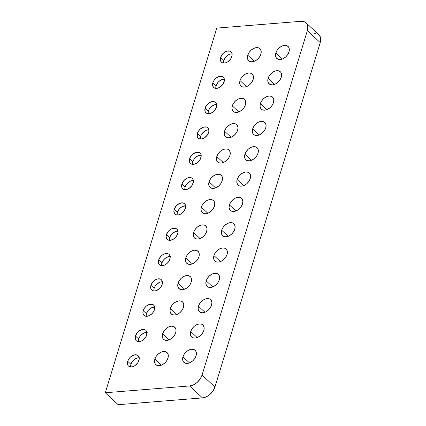 <?xml version="1.0" encoding="UTF-8"?>
<svg xmlns="http://www.w3.org/2000/svg" width="426" height="426" viewBox="0 0 426 426"><rect width="100%" height="100%" fill="white"/><g stroke="black" fill="none" stroke-linecap="round" stroke-linejoin="round"><path stroke-width="0.64" d="M275.867 52.973L282.395 59.022L275.867 52.973L277.193 50.22L279.318 47.803L281.916 46.093L284.589 45.353L286.938 45.688L288.594 47.057L289.313 49.24L288.982 51.913A8.248 5.495 132.8 0 1 283.471 58.522A8.248 5.495 132.8 0 1 276.815 58.495A8.248 5.495 132.8 0 1 275.867 52.973A8.248 5.495 132.8 0 1 281.378 46.365A8.248 5.495 132.8 0 1 288.029 46.397A8.248 5.495 132.8 0 1 288.982 51.913L287.651 54.666L285.526 57.084L282.928 58.793L280.255 59.533L277.912 59.198L276.256 57.829L275.537 55.646L275.867 52.973M268.124 78.299L274.653 84.343L268.124 78.299L269.456 75.54L271.58 73.128L274.174 71.419L276.847 70.679L279.195 71.014L280.851 72.377L281.57 74.566L281.24 77.239A8.248 5.495 132.8 0 1 275.728 83.842A8.248 5.495 132.8 0 1 269.078 83.816A8.248 5.495 132.8 0 1 268.124 78.299A8.248 5.495 132.8 0 1 273.636 71.69A8.248 5.495 132.8 0 1 280.287 71.717A8.248 5.495 132.8 0 1 281.24 77.239L279.909 79.992L277.784 82.404L275.185 84.114L272.512 84.859L270.169 84.518L268.513 83.155L267.794 80.972L268.124 78.299M260.382 103.619L266.91 109.668L260.382 103.619L261.713 100.866L263.838 98.449L266.431 96.745L269.11 95.999L271.453 96.34L273.109 97.703L273.827 99.886L273.497 102.559A8.248 5.495 132.8 0 1 267.986 109.168A8.248 5.495 132.8 0 1 261.335 109.141A8.248 5.495 132.8 0 1 260.382 103.619A8.248 5.495 132.8 0 1 265.893 97.016A8.248 5.495 132.8 0 1 272.544 97.043A8.248 5.495 132.8 0 1 273.497 102.559L272.166 105.318L270.041 107.73L267.443 109.439L264.77 110.18L262.427 109.844L260.771 108.481L260.052 106.292L260.382 103.619M252.639 128.945L259.168 134.994L252.639 128.945L253.971 126.192L256.095 123.774L258.688 122.065L261.367 121.325L263.71 121.66L265.366 123.023L266.085 125.212L265.755 127.885A8.248 5.495 132.8 0 1 260.243 134.488A8.248 5.495 132.8 0 1 253.592 134.462A8.248 5.495 132.8 0 1 252.639 128.945A8.248 5.495 132.8 0 1 258.151 122.337A8.248 5.495 132.8 0 1 264.802 122.363A8.248 5.495 132.8 0 1 265.755 127.885L264.424 130.638L262.299 133.056L259.706 134.76L257.027 135.505L254.684 135.17L253.028 133.801L252.309 131.618L252.639 128.945M244.897 154.265L251.425 160.314L244.897 154.265L246.228 151.512L248.353 149.1L250.951 147.391L253.624 146.645L255.967 146.986L257.623 148.349L258.342 150.532L258.012 153.206A8.248 5.495 132.8 0 1 252.501 159.814A8.248 5.495 132.8 0 1 245.85 159.787A8.248 5.495 132.8 0 1 244.897 154.265A8.248 5.495 132.8 0 1 250.408 147.662A8.248 5.495 132.8 0 1 257.059 147.689A8.248 5.495 132.8 0 1 258.012 153.206L256.681 155.964L254.556 158.376L251.963 160.085L249.285 160.826L246.942 160.49L245.285 159.127L244.567 156.938L244.897 154.265M237.154 179.591L243.683 185.64L237.154 179.591L238.485 176.838L240.61 174.42L243.209 172.711L245.882 171.971L248.225 172.306L249.881 173.675L250.6 175.858L250.27 178.531A8.248 5.495 132.8 0 1 244.758 185.14A8.248 5.495 132.8 0 1 238.107 185.108A8.248 5.495 132.8 0 1 237.154 179.591A8.248 5.495 132.8 0 1 242.666 172.983A8.248 5.495 132.8 0 1 249.316 173.009A8.248 5.495 132.8 0 1 250.27 178.531L248.938 181.284L246.814 183.702L244.22 185.411L241.547 186.151L239.199 185.816L237.543 184.447L236.824 182.264L237.154 179.591M229.412 204.911L235.94 210.961L229.412 204.911L230.743 202.158L232.868 199.746L235.466 198.037L238.139 197.291L240.482 197.632L242.138 198.995L242.857 201.184L242.527 203.857A8.248 5.495 132.8 0 1 237.016 210.46A8.248 5.495 132.8 0 1 230.365 210.433A8.248 5.495 132.8 0 1 229.412 204.911A8.248 5.495 132.8 0 1 234.923 198.308A8.248 5.495 132.8 0 1 241.579 198.335A8.248 5.495 132.8 0 1 242.527 203.857L241.201 206.61L239.077 209.022L236.478 210.732L233.805 211.477L231.456 211.136L229.8 209.773L229.081 207.584L229.412 204.911M221.674 230.237L228.198 236.286L221.674 230.237L223 227.484L225.125 225.066L227.724 223.357L230.397 222.617L232.74 222.952L234.396 224.321L235.115 226.504L234.785 229.177A8.248 5.495 132.8 0 1 229.273 235.786A8.248 5.495 132.8 0 1 222.622 235.754A8.248 5.495 132.8 0 1 221.674 230.237A8.248 5.495 132.8 0 1 227.18 223.629A8.248 5.495 132.8 0 1 233.837 223.661A8.248 5.495 132.8 0 1 234.785 229.177L233.459 231.93L231.334 234.348L228.735 236.057L226.062 236.797L223.719 236.462L222.058 235.093L221.339 232.91L221.674 230.237M213.932 255.557L220.455 261.607L213.932 255.557L215.258 252.804L217.382 250.392L219.981 248.683L222.654 247.943L224.997 248.278L226.653 249.641L227.372 251.83L227.042 254.503A8.248 5.495 132.8 0 1 221.531 261.106A8.248 5.495 132.8 0 1 214.88 261.079A8.248 5.495 132.8 0 1 213.932 255.557A8.248 5.495 132.8 0 1 219.438 248.954A8.248 5.495 132.8 0 1 226.094 248.981A8.248 5.495 132.8 0 1 227.042 254.503L225.716 257.256L223.591 259.668L220.993 261.378L218.32 262.123L215.977 261.782L214.315 260.419L213.602 258.231L213.932 255.557M206.189 280.883L212.712 286.932L206.189 280.883L207.515 278.13L209.64 275.713L212.239 274.003L214.912 273.263L217.255 273.598L218.911 274.967L219.63 277.15L219.299 279.823A8.248 5.495 132.8 0 1 213.793 286.432A8.248 5.495 132.8 0 1 207.137 286.405A8.248 5.495 132.8 0 1 206.189 280.883A8.248 5.495 132.8 0 1 211.695 274.275A8.248 5.495 132.8 0 1 218.352 274.307A8.248 5.495 132.8 0 1 219.299 279.823L217.974 282.576L215.849 284.994L213.25 286.703L210.577 287.443L208.234 287.108L206.573 285.74L205.859 283.556L206.189 280.883M198.447 306.209L204.97 312.253L198.447 306.209L199.773 303.45L201.897 301.038L204.496 299.329L207.169 298.589L209.512 298.924L211.174 300.287L211.887 302.476L211.557 305.149A8.248 5.495 132.8 0 1 206.051 311.752A8.248 5.495 132.8 0 1 199.395 311.725A8.248 5.495 132.8 0 1 198.447 306.209A8.248 5.495 132.8 0 1 203.958 299.6A8.248 5.495 132.8 0 1 210.609 299.627A8.248 5.495 132.8 0 1 211.557 305.149L210.231 307.902L208.106 310.314L205.508 312.024L202.835 312.769L200.492 312.428L198.835 311.065L198.117 308.882L198.447 306.209M190.704 331.529L197.227 337.578L190.704 331.529L192.03 328.776L194.155 326.359L196.753 324.655L199.427 323.909L201.77 324.25L203.431 325.613L204.145 327.796L203.814 330.469A8.248 5.495 132.8 0 1 198.308 337.078A8.248 5.495 132.8 0 1 191.652 337.051A8.248 5.495 132.8 0 1 190.704 331.529A8.248 5.495 132.8 0 1 196.216 324.926A8.248 5.495 132.8 0 1 202.867 324.953A8.248 5.495 132.8 0 1 203.814 330.469L202.488 333.228L200.364 335.64L197.765 337.349L195.092 338.09L192.749 337.754L191.093 336.391L190.374 334.202L190.704 331.529M247.767 55.242L254.295 61.291L247.767 55.242L249.098 52.489L251.223 50.071L253.816 48.362L256.489 47.621L258.838 47.957L260.494 49.325L261.213 51.509L260.882 54.182A8.248 5.495 132.8 0 1 255.371 60.79A8.248 5.495 132.8 0 1 248.72 60.764A8.248 5.495 132.8 0 1 247.767 55.242A8.248 5.495 132.8 0 1 253.278 48.633A8.248 5.495 132.8 0 1 259.929 48.665A8.248 5.495 132.8 0 1 260.882 54.182L259.551 56.935L257.426 59.352L254.828 61.062L252.155 61.802L249.812 61.466L248.156 60.098L247.437 57.915L247.767 55.242M240.024 80.567L246.553 86.611L240.024 80.567L241.356 77.809L243.48 75.397L246.074 73.687L248.752 72.947L251.095 73.283L252.751 74.646L253.47 76.834L253.14 79.508A8.248 5.495 132.8 0 1 247.628 86.111A8.248 5.495 132.8 0 1 240.978 86.084A8.248 5.495 132.8 0 1 240.024 80.567A8.248 5.495 132.8 0 1 245.536 73.959A8.248 5.495 132.8 0 1 252.187 73.986A8.248 5.495 132.8 0 1 253.14 79.508L251.809 82.261L249.684 84.673L247.091 86.382L244.412 87.128L242.069 86.787L240.413 85.424L239.694 83.24L240.024 80.567M232.282 105.888L238.81 111.937L232.282 105.888L233.613 103.135L235.738 100.717L238.331 99.013L241.01 98.268L243.352 98.608L245.009 99.972L245.727 102.155L245.397 104.828A8.248 5.495 132.8 0 1 239.886 111.436A8.248 5.495 132.8 0 1 233.235 111.41A8.248 5.495 132.8 0 1 232.282 105.888A8.248 5.495 132.8 0 1 237.793 99.285A8.248 5.495 132.8 0 1 244.444 99.311A8.248 5.495 132.8 0 1 245.397 104.828L244.066 107.581L241.941 109.999L239.348 111.708L236.67 112.448L234.327 112.113L232.671 110.749L231.952 108.561L232.282 105.888M224.539 131.213L231.068 137.263L224.539 131.213L225.871 128.46L227.995 126.043L230.594 124.333L233.267 123.593L235.61 123.929L237.266 125.292L237.985 127.48L237.655 130.154A8.248 5.495 132.8 0 1 232.143 136.757A8.248 5.495 132.8 0 1 225.492 136.73A8.248 5.495 132.8 0 1 224.539 131.213A8.248 5.495 132.8 0 1 230.051 124.605A8.248 5.495 132.8 0 1 236.702 124.632A8.248 5.495 132.8 0 1 237.655 130.154L236.323 132.907L234.199 135.324L231.606 137.028L228.932 137.774L226.584 137.438L224.928 136.07L224.209 133.886L224.539 131.213M216.797 156.534L223.325 162.583L216.797 156.534L218.128 153.781L220.253 151.368L222.851 149.659L225.524 148.914L227.867 149.254L229.523 150.618L230.242 152.801L229.912 155.474A8.248 5.495 132.8 0 1 224.401 162.082A8.248 5.495 132.8 0 1 217.75 162.056A8.248 5.495 132.8 0 1 216.797 156.534A8.248 5.495 132.8 0 1 222.308 149.931A8.248 5.495 132.8 0 1 228.959 149.957A8.248 5.495 132.8 0 1 229.912 155.474L228.581 158.232L226.456 160.645L223.863 162.354L221.19 163.094L218.842 162.759L217.185 161.395L216.467 159.207L216.797 156.534M209.054 181.859L215.583 187.909L209.054 181.859L210.385 179.106L212.51 176.689L215.109 174.98L217.782 174.239L220.125 174.575L221.781 175.943L222.5 178.127L222.17 180.8A8.248 5.495 132.8 0 1 216.658 187.408A8.248 5.495 132.8 0 1 210.007 187.376A8.248 5.495 132.8 0 1 209.054 181.859A8.248 5.495 132.8 0 1 214.566 175.251A8.248 5.495 132.8 0 1 221.222 175.278A8.248 5.495 132.8 0 1 222.17 180.8L220.844 183.553L218.719 185.97L216.12 187.68L213.447 188.42L211.099 188.084L209.443 186.716L208.724 184.533L209.054 181.859M201.317 207.18L207.84 213.229L201.317 207.18L202.643 204.427L204.768 202.015L207.366 200.305L210.039 199.56L212.382 199.9L214.038 201.264L214.757 203.452L214.427 206.125A8.248 5.495 132.8 0 1 208.916 212.728A8.248 5.495 132.8 0 1 202.265 212.702A8.248 5.495 132.8 0 1 201.317 207.18A8.248 5.495 132.8 0 1 206.823 200.577A8.248 5.495 132.8 0 1 213.479 200.603A8.248 5.495 132.8 0 1 214.427 206.125L213.101 208.878L210.976 211.291L208.378 213L205.705 213.745L203.362 213.405L201.7 212.041L200.981 209.853L201.317 207.18M193.574 232.505L200.098 238.555L193.574 232.505L194.9 229.752L197.025 227.335L199.624 225.626L202.297 224.885L204.64 225.221L206.296 226.589L207.015 228.773L206.685 231.446A8.248 5.495 132.8 0 1 201.173 238.054A8.248 5.495 132.8 0 1 194.522 238.022A8.248 5.495 132.8 0 1 193.574 232.505A8.248 5.495 132.8 0 1 199.08 225.897A8.248 5.495 132.8 0 1 205.737 225.929A8.248 5.495 132.8 0 1 206.685 231.446L205.359 234.199L203.234 236.616L200.635 238.326L197.962 239.066L195.619 238.73L193.958 237.362L193.244 235.179L193.574 232.505M185.832 257.826L192.355 263.875L185.832 257.826L187.158 255.073L189.282 252.661L191.881 250.951L194.554 250.211L196.897 250.547L198.559 251.91L199.272 254.098L198.942 256.772A8.248 5.495 132.8 0 1 193.436 263.375A8.248 5.495 132.8 0 1 186.78 263.348A8.248 5.495 132.8 0 1 185.832 257.826A8.248 5.495 132.8 0 1 191.338 251.223A8.248 5.495 132.8 0 1 197.994 251.249A8.248 5.495 132.8 0 1 198.942 256.772L197.616 259.525L195.491 261.937L192.893 263.646L190.22 264.392L187.877 264.051L186.215 262.688L185.502 260.499L185.832 257.826M178.089 283.152L184.612 289.201L178.089 283.152L179.415 280.399L181.54 277.981L184.138 276.272L186.812 275.531L189.155 275.867L190.816 277.235L191.53 279.419L191.199 282.092A8.248 5.495 132.8 0 1 185.693 288.7A8.248 5.495 132.8 0 1 179.037 288.674A8.248 5.495 132.8 0 1 178.089 283.152A8.248 5.495 132.8 0 1 183.601 276.543A8.248 5.495 132.8 0 1 190.252 276.575A8.248 5.495 132.8 0 1 191.199 282.092L189.874 284.845L187.749 287.262L185.15 288.972L182.477 289.712L180.134 289.376L178.478 288.008L177.759 285.825L178.089 283.152M170.347 308.477L176.875 314.521L170.347 308.477L171.673 305.719L173.797 303.307L176.396 301.597L179.069 300.857L181.412 301.193L183.073 302.556L183.792 304.744L183.457 307.418A8.248 5.495 132.8 0 1 177.951 314.021A8.248 5.495 132.8 0 1 171.295 313.994A8.248 5.495 132.8 0 1 170.347 308.477A8.248 5.495 132.8 0 1 175.858 301.869A8.248 5.495 132.8 0 1 182.509 301.896A8.248 5.495 132.8 0 1 183.457 307.418L182.131 310.171L180.006 312.583L177.408 314.292L174.735 315.038L172.392 314.697L170.735 313.334L170.017 311.15L170.347 308.477M162.604 333.798L169.133 339.847L162.604 333.798L163.93 331.045L166.055 328.627L168.653 326.923L171.327 326.178L173.675 326.518L175.331 327.882L176.05 330.065L175.72 332.738A8.248 5.495 132.8 0 1 170.208 339.346A8.248 5.495 132.8 0 1 163.552 339.32A8.248 5.495 132.8 0 1 162.604 333.798A8.248 5.495 132.8 0 1 168.116 327.195A8.248 5.495 132.8 0 1 174.766 327.221A8.248 5.495 132.8 0 1 175.72 332.738L174.388 335.491L172.264 337.909L169.665 339.618L166.992 340.358L164.649 340.023L162.993 338.659L162.274 336.471L162.604 333.798M182.962 356.855L189.49 362.904L182.962 356.855L184.288 354.102L186.412 351.684L189.011 349.975L191.684 349.235L194.032 349.57L195.688 350.933L196.407 353.122L196.077 355.795A8.248 5.495 132.8 0 1 190.566 362.398A8.248 5.495 132.8 0 1 183.91 362.372A8.248 5.495 132.8 0 1 182.962 356.855A8.248 5.495 132.8 0 1 188.473 350.247A8.248 5.495 132.8 0 1 195.124 350.273A8.248 5.495 132.8 0 1 196.077 355.795L194.746 358.548L192.621 360.966L190.023 362.67L187.349 363.415L185.006 363.08L183.35 361.711L182.632 359.528L182.962 356.855M154.862 359.123L161.39 365.173L154.862 359.123L156.193 356.37L158.318 353.953L160.911 352.243L163.584 351.503L165.932 351.839L167.588 353.202L168.307 355.39L167.977 358.064A8.248 5.495 132.8 0 1 162.466 364.667A8.248 5.495 132.8 0 1 155.815 364.64A8.248 5.495 132.8 0 1 154.862 359.123A8.248 5.495 132.8 0 1 160.373 352.515A8.248 5.495 132.8 0 1 167.024 352.542A8.248 5.495 132.8 0 1 167.977 358.064L166.646 360.817L164.521 363.234L161.923 364.938L159.249 365.684L156.906 365.348L155.25 363.98L154.531 361.796L154.862 359.123M232.362 53.916L230.173 54.091L227.867 55.162L224.965 58.058L223.826 60.417A7.072 4.713 -47.2 0 0 223.581 63.059L223.826 60.417L220.604 57.435L223.826 60.417A7.072 4.713 -47.2 0 1 232.085 53.884M231.845 56.525A7.072 4.713 132.8 0 1 227.122 62.191A7.072 4.713 132.8 0 1 221.419 62.164A7.072 4.713 132.8 0 1 220.604 57.435L222.585 53.98L224.646 52.18L226.951 51.109L230.093 51.195L230.892 51.674L231.93 53.229L232.101 55.348L230.706 58.889L227.803 61.781L225.498 62.851L223.304 63.032L222.356 62.771L220.934 61.6L220.322 59.725L220.604 57.435A7.072 4.713 132.8 0 1 225.327 51.77A7.072 4.713 132.8 0 1 231.03 51.796A7.072 4.713 132.8 0 1 231.845 56.525M224.619 79.241L222.431 79.417L220.125 80.487L218.064 82.287L216.083 85.743A7.072 4.713 -47.2 0 0 215.838 88.384L216.083 85.743L212.862 82.756L216.083 85.743A7.072 4.713 -47.2 0 1 224.342 79.209M224.103 81.851A7.072 4.713 132.8 0 1 219.379 87.511A7.072 4.713 132.8 0 1 213.676 87.49A7.072 4.713 132.8 0 1 212.862 82.756L214.001 80.397L215.822 78.325L219.209 76.43L222.351 76.515L223.772 77.686L224.188 78.549L224.358 80.674L222.963 84.21L220.061 87.106L217.755 88.177L215.561 88.352L213.815 87.607L212.776 86.057L212.862 82.756A7.072 4.713 132.8 0 1 217.585 77.095A7.072 4.713 132.8 0 1 223.288 77.117A7.072 4.713 132.8 0 1 224.103 81.851M216.882 104.562L214.688 104.737L211.301 106.633L209.48 108.705L208.341 111.064A7.072 4.713 -47.2 0 0 208.101 113.71L208.341 111.064L205.119 108.082L208.341 111.064A7.072 4.713 -47.2 0 1 216.6 104.53M216.36 107.176A7.072 4.713 132.8 0 1 211.637 112.837A7.072 4.713 132.8 0 1 205.934 112.81A7.072 4.713 132.8 0 1 205.119 108.082L207.1 104.626L209.161 102.826L211.466 101.755L214.608 101.841L216.03 103.007L216.445 103.875L216.616 105.994L215.891 108.369L213.399 111.607L211.174 113.071L207.819 113.678L206.072 112.933L205.034 111.383L205.119 108.082A7.072 4.713 132.8 0 1 209.842 102.421A7.072 4.713 132.8 0 1 215.545 102.442A7.072 4.713 132.8 0 1 216.36 107.176M209.139 129.887L206.945 130.063L204.64 131.133L201.738 134.03L200.598 136.389A7.072 4.713 -47.2 0 0 200.358 139.03L200.598 136.389L197.376 133.402L200.598 136.389A7.072 4.713 -47.2 0 1 208.862 129.855M208.618 132.497A7.072 4.713 132.8 0 1 203.894 138.157A7.072 4.713 132.8 0 1 198.191 138.136A7.072 4.713 132.8 0 1 197.376 133.402L198.516 131.043L200.337 128.971L203.724 127.076L206.866 127.161L208.287 128.332L208.703 129.195L208.873 131.32L207.478 134.856L204.576 137.752L202.27 138.823L200.082 138.998L198.33 138.258L197.291 136.703L197.376 133.402A7.072 4.713 132.8 0 1 202.1 127.741A7.072 4.713 132.8 0 1 207.803 127.768A7.072 4.713 132.8 0 1 208.618 132.497M201.397 155.208L199.203 155.389L196.897 156.459L193.995 159.351L192.856 161.715A7.072 4.713 -47.2 0 0 192.616 164.356L192.856 161.715L189.634 158.728L192.856 161.715A7.072 4.713 -47.2 0 1 201.12 155.181M200.875 157.822A7.072 4.713 132.8 0 1 196.152 163.483A7.072 4.713 132.8 0 1 190.449 163.456A7.072 4.713 132.8 0 1 189.634 158.728L190.773 156.369L192.595 154.297L195.981 152.401L199.123 152.487L200.545 153.658L200.96 154.521L201.131 156.646L199.735 160.181L197.914 162.253L194.528 164.148L192.339 164.324L190.587 163.579L189.549 162.029L189.634 158.728A7.072 4.713 132.8 0 1 194.357 153.067A7.072 4.713 132.8 0 1 200.06 153.088A7.072 4.713 132.8 0 1 200.875 157.822M193.654 180.533L191.46 180.709L189.155 181.78L186.253 184.676L185.113 187.035A7.072 4.713 -47.2 0 0 184.873 189.676L185.113 187.035L181.891 184.053L185.113 187.035A7.072 4.713 -47.2 0 1 193.377 180.502M193.132 183.143A7.072 4.713 132.8 0 1 188.409 188.809A7.072 4.713 132.8 0 1 182.706 188.782A7.072 4.713 132.8 0 1 181.891 184.053L183.872 180.597L187.078 178.159L190.433 177.546L192.179 178.292L193.218 179.841L193.388 181.966L191.993 185.502L189.091 188.398L186.79 189.469L184.596 189.645L182.845 188.904L181.806 187.349L181.891 184.053A7.072 4.713 132.8 0 1 186.615 178.387A7.072 4.713 132.8 0 1 192.318 178.414A7.072 4.713 132.8 0 1 193.132 183.143M185.912 205.854L182.557 206.466L180.331 207.931L178.51 209.997L177.37 212.361A7.072 4.713 -47.2 0 0 177.131 215.002L177.37 212.361L174.154 209.374L177.37 212.361A7.072 4.713 -47.2 0 1 185.635 205.827M185.39 208.468A7.072 4.713 132.8 0 1 180.667 214.129A7.072 4.713 132.8 0 1 174.969 214.108A7.072 4.713 132.8 0 1 174.154 209.374L176.13 205.923L179.335 203.479L182.69 202.872L184.437 203.617L185.475 205.167L185.645 207.292L184.25 210.827L181.348 213.724L179.048 214.795L176.854 214.97L175.102 214.225L173.867 211.663L174.154 209.374A7.072 4.713 132.8 0 1 178.872 203.713A7.072 4.713 132.8 0 1 184.575 203.734A7.072 4.713 132.8 0 1 185.39 208.468M178.169 231.18L175.975 231.355L172.589 233.251L170.767 235.322L169.628 237.681A7.072 4.713 -47.2 0 0 169.388 240.323L169.628 237.681L166.412 234.699L169.628 237.681A7.072 4.713 -47.2 0 1 177.892 231.148M177.647 233.789A7.072 4.713 132.8 0 1 172.924 239.455A7.072 4.713 132.8 0 1 167.226 239.428A7.072 4.713 132.8 0 1 166.412 234.699L168.387 231.243L170.453 229.444L172.754 228.373L175.895 228.453L177.317 229.625L177.733 230.493L177.903 232.612L176.513 236.153L174.692 238.219L172.466 239.684L169.111 240.296L167.365 239.55L166.124 236.989L166.412 234.699A7.072 4.713 132.8 0 1 171.135 229.034A7.072 4.713 132.8 0 1 176.833 229.06A7.072 4.713 132.8 0 1 177.647 233.789M170.427 256.505L168.233 256.681L164.846 258.577L163.025 260.648L161.891 263.007A7.072 4.713 -47.2 0 0 161.646 265.648L161.891 263.007L158.669 260.02L161.891 263.007A7.072 4.713 -47.2 0 1 170.15 256.473M169.905 259.115A7.072 4.713 132.8 0 1 165.187 264.775A7.072 4.713 132.8 0 1 159.484 264.754A7.072 4.713 132.8 0 1 158.669 260.02L160.645 256.569L162.711 254.764L165.011 253.694L168.153 253.779L168.957 254.263L169.99 255.813L170.16 257.938L168.771 261.473L166.949 263.545L164.724 265.009L161.369 265.616L159.622 264.871L158.584 263.321L158.669 260.02A7.072 4.713 132.8 0 1 163.392 254.359A7.072 4.713 132.8 0 1 169.09 254.381A7.072 4.713 132.8 0 1 169.905 259.115M162.684 281.826L160.49 282.001L157.103 283.897L155.282 285.968L154.148 288.327A7.072 4.713 -47.2 0 0 153.903 290.969L154.148 288.327L150.926 285.345L154.148 288.327A7.072 4.713 -47.2 0 1 162.407 281.794M162.168 284.435A7.072 4.713 132.8 0 1 157.444 290.101A7.072 4.713 132.8 0 1 151.741 290.074A7.072 4.713 132.8 0 1 150.926 285.345L152.907 281.89L154.968 280.09L157.274 279.019L160.41 279.105L161.214 279.584L162.253 281.139L162.168 284.435L161.028 286.799L159.207 288.865L155.82 290.761L153.626 290.942L152.678 290.681L151.257 289.51L150.644 287.635L150.926 285.345A7.072 4.713 132.8 0 1 155.65 279.68A7.072 4.713 132.8 0 1 161.353 279.706A7.072 4.713 132.8 0 1 162.168 284.435M154.942 307.151L152.748 307.327L150.447 308.397L148.381 310.197L146.406 313.653A7.072 4.713 -47.2 0 0 146.161 316.294L146.406 313.653L143.184 310.666L146.406 313.653A7.072 4.713 -47.2 0 1 154.665 307.119M154.425 309.761A7.072 4.713 132.8 0 1 149.702 315.421A7.072 4.713 132.8 0 1 143.999 315.4A7.072 4.713 132.8 0 1 143.184 310.666L144.323 308.307L146.145 306.235L149.531 304.34L152.673 304.425L153.472 304.909L154.51 306.459L154.425 309.761L153.285 312.12L151.464 314.191L148.078 316.087L144.936 316.001L143.514 314.83L142.902 312.961L143.184 310.666A7.072 4.713 132.8 0 1 147.907 305.005A7.072 4.713 132.8 0 1 153.61 305.027A7.072 4.713 132.8 0 1 154.425 309.761M147.199 332.472L145.005 332.647L141.624 334.543L139.803 336.615L138.663 338.974A7.072 4.713 -47.2 0 0 138.418 341.62L138.663 338.974L135.441 335.992L138.663 338.974A7.072 4.713 -47.2 0 1 146.922 332.44M146.682 335.086A7.072 4.713 132.8 0 1 141.959 340.747A7.072 4.713 132.8 0 1 136.256 340.72A7.072 4.713 132.8 0 1 135.441 335.992L137.422 332.536L139.483 330.736L141.789 329.665L144.931 329.751L145.729 330.23L146.768 331.785L146.682 335.086L145.543 337.445L143.722 339.517L141.496 340.981L138.141 341.588L136.395 340.843L135.356 339.293L135.441 335.992A7.072 4.713 132.8 0 1 140.165 330.331A7.072 4.713 132.8 0 1 145.868 330.352A7.072 4.713 132.8 0 1 146.682 335.086M139.456 357.797L137.268 357.973L134.962 359.043L132.06 361.94L130.92 364.299A7.072 4.713 -47.2 0 0 130.675 366.94L130.92 364.299L127.699 361.312L130.92 364.299A7.072 4.713 -47.2 0 1 139.18 357.765M138.94 360.407A7.072 4.713 132.8 0 1 134.217 366.067A7.072 4.713 132.8 0 1 128.514 366.046A7.072 4.713 132.8 0 1 127.699 361.312L128.838 358.953L130.66 356.882L134.046 354.986L137.188 355.071L137.987 355.556L139.025 357.105L139.195 359.23L137.8 362.766L134.898 365.662L132.593 366.733L130.399 366.908L128.652 366.168L128.029 365.481L127.417 363.607L127.699 361.312A7.072 4.713 132.8 0 1 132.422 355.651A7.072 4.713 132.8 0 1 138.125 355.678A7.072 4.713 132.8 0 1 138.94 360.407M318.643 34.527L320.373 37.11L320.703 38.793L320.235 42.611L214.938 387.01L213.043 390.946L210.007 394.396L208.202 395.77L204.363 397.554L202.478 397.895L118.178 404.7L105.297 392.761L189.591 385.956L105.297 392.761L118.178 404.7L202.478 397.895L189.591 385.956L202.478 397.895A11.784 7.854 -47.2 0 0 214.938 387.01L320.235 42.611A11.784 7.854 -47.2 0 0 318.877 34.73L305.99 22.786A11.784 7.854 132.8 0 1 307.348 30.672L320.235 42.611L307.348 30.672L202.057 375.072L214.938 387.01L202.057 375.072A11.784 7.854 132.8 0 1 189.591 385.956L193.415 384.896L197.126 382.452L200.161 379.007L202.057 375.072L307.348 30.672L307.822 26.854L306.795 23.734L304.43 21.779L301.081 21.3A11.784 7.854 132.8 0 1 305.99 22.786M105.297 392.761L216.781 28.105L301.081 21.3L216.781 28.105L105.297 392.761M315.73 33.287L313.962 33.239"/></g></svg>
